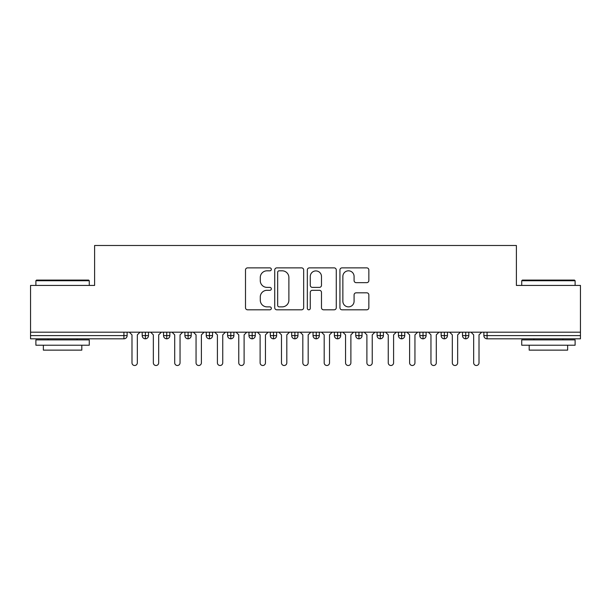 <?xml version="1.0" encoding="UTF-8"?>
<svg xmlns="http://www.w3.org/2000/svg" width="611" height="611" viewBox="0 0 611 611"><rect width="100%" height="100%" fill="white"/><g stroke="black" fill="none" stroke-linecap="round" stroke-linejoin="round"><path stroke-width="0.92" d="M271.33 269.352A1.466 1.466 0 0 0 269.863 267.878L247.592 267.878A2.093 2.093 0 0 0 245.5 269.978L245.5 307.707A2.093 2.093 0 0 0 247.592 309.808L269.863 309.808A1.466 1.466 0 0 0 271.33 308.334A1.466 1.466 0 0 0 269.863 306.867L266.984 306.867A6.706 6.706 0 0 1 260.278 300.161L260.278 297.015A6.706 6.706 0 0 1 266.984 290.309L269.863 290.309A1.466 1.466 0 0 0 271.33 288.843A1.466 1.466 0 0 0 269.863 287.376L266.984 287.376A6.706 6.706 0 0 1 260.278 280.67L260.278 277.524A6.706 6.706 0 0 1 266.984 270.818L269.863 270.818A1.466 1.466 0 0 0 271.33 269.352M366.76 282.656A2.093 2.093 0 0 0 368.853 280.564L368.853 269.978A2.093 2.093 0 0 0 366.76 267.878L342.023 267.878A2.093 2.093 0 0 0 339.93 269.978L339.93 307.707A2.093 2.093 0 0 0 342.023 309.808L366.76 309.808A2.093 2.093 0 0 0 368.853 307.707L368.853 294.922A2.093 2.093 0 0 0 366.76 292.822L356.175 292.822A2.093 2.093 0 0 0 354.082 294.922L354.082 301.261A5.606 5.606 0 0 1 348.469 306.867A5.606 5.606 0 0 1 342.863 301.261L342.863 276.424A5.606 5.606 0 0 1 348.469 270.818A5.606 5.606 0 0 1 354.082 276.424L354.082 280.564A2.093 2.093 0 0 0 356.175 282.656L366.76 282.656M30.55 332.193L580.45 332.193L580.45 285.429L516.387 285.429L516.387 245.492L94.613 245.492L94.613 285.429L30.55 285.429L30.55 335.615L123.926 335.615L123.926 332.193M303.667 269.978A2.093 2.093 0 0 0 301.567 267.878L276.836 267.878A2.093 2.093 0 0 0 274.736 269.978L274.736 307.707A2.093 2.093 0 0 0 276.836 309.808L301.567 309.808A2.093 2.093 0 0 0 303.667 307.707L303.667 269.978M309.433 267.878L334.164 267.878A2.093 2.093 0 0 1 336.264 269.978L336.264 307.707A2.093 2.093 0 0 1 334.164 309.808L323.578 309.808A2.093 2.093 0 0 1 321.485 307.707L321.485 292.409A2.093 2.093 0 0 0 319.385 290.309L312.366 290.309A2.093 2.093 0 0 0 310.266 292.409L310.266 308.334A1.466 1.466 0 0 1 308.799 309.808A1.466 1.466 0 0 1 307.333 308.334L307.333 269.978A2.093 2.093 0 0 1 309.433 267.878M127.126 332.193L127.126 335.615A3.2 3.2 0 0 1 123.926 338.815L30.55 338.815L30.55 335.615M580.45 332.193L580.45 338.815L487.074 338.815A3.2 3.2 0 0 1 483.874 335.615L483.874 332.193L483.874 335.615A3.2 3.2 0 0 0 487.074 338.815L487.074 335.615L580.45 335.615M145.387 338.815A3.2 3.2 0 0 1 142.187 335.615L142.187 332.193L142.187 335.615A3.2 3.2 0 0 0 145.387 338.815A3.2 3.2 0 0 0 148.488 335.615L148.488 332.193L148.488 335.615A3.2 3.2 0 0 1 145.387 338.815L145.387 335.615L148.488 335.615M145.387 332.193L145.387 335.615L142.187 335.615M123.926 338.815A3.2 3.2 0 0 0 127.126 335.615A3.2 3.2 0 0 1 123.926 338.815L123.926 335.615L127.126 335.615M166.742 332.193L166.742 335.615L163.542 335.615L163.542 332.193L163.542 335.615A3.2 3.2 0 0 0 166.742 338.815A3.2 3.2 0 0 0 169.843 335.615L169.843 332.193L169.843 335.615A3.2 3.2 0 0 1 166.742 338.815A3.2 3.2 0 0 1 163.542 335.615A3.2 3.2 0 0 0 166.742 338.815L166.742 335.615L169.843 335.615M188.096 332.193L188.096 335.615L184.896 335.615L184.896 332.193L184.896 335.615A3.2 3.2 0 0 0 188.096 338.815A3.2 3.2 0 0 0 191.197 335.615L191.197 332.193L191.197 335.615A3.2 3.2 0 0 1 188.096 338.815A3.2 3.2 0 0 1 184.896 335.615A3.2 3.2 0 0 0 188.096 338.815L188.096 335.615L191.197 335.615M209.451 332.193L209.451 338.815A3.2 3.2 0 0 1 206.251 335.615L206.251 332.193L206.251 335.615A3.2 3.2 0 0 0 209.451 338.815A3.2 3.2 0 0 0 212.552 335.615L212.552 332.193M230.813 332.193L230.813 338.815A3.2 3.2 0 0 1 227.605 335.615A3.2 3.2 0 0 0 230.813 338.815A3.2 3.2 0 0 1 227.605 335.615L227.605 332.193M233.906 332.193L233.906 335.615A3.2 3.2 0 0 1 230.813 338.815A3.2 3.2 0 0 0 233.906 335.615L227.605 335.615M252.167 332.193L252.167 335.615L248.96 335.615L248.96 332.193L248.96 335.615A3.2 3.2 0 0 0 252.167 338.815A3.2 3.2 0 0 0 255.261 335.615L255.261 332.193L255.261 335.615A3.2 3.2 0 0 1 252.167 338.815A3.2 3.2 0 0 1 248.96 335.615A3.2 3.2 0 0 0 252.167 338.815L252.167 335.615L255.261 335.615M273.522 338.815A3.2 3.2 0 0 1 270.314 335.615L270.314 332.193L270.314 335.615A3.2 3.2 0 0 0 273.522 338.815A3.2 3.2 0 0 0 276.615 335.615L276.615 332.193L276.615 335.615A3.2 3.2 0 0 1 273.522 338.815L273.522 335.615L276.615 335.615M294.876 332.193L294.876 335.615L291.676 335.615L291.676 332.193L291.676 335.615A3.2 3.2 0 0 0 294.876 338.815A3.2 3.2 0 0 0 297.969 335.615L297.969 332.193L297.969 335.615A3.2 3.2 0 0 1 294.876 338.815A3.2 3.2 0 0 1 291.676 335.615A3.2 3.2 0 0 0 294.876 338.815L294.876 335.615L297.969 335.615M316.231 332.193L316.231 338.815A3.2 3.2 0 0 1 313.031 335.615L313.031 332.193L313.031 335.615A3.2 3.2 0 0 0 316.231 338.815A3.2 3.2 0 0 0 319.324 335.615L319.324 332.193M337.585 332.193L337.585 338.815A3.2 3.2 0 0 1 334.385 335.615L334.385 332.193L334.385 335.615A3.2 3.2 0 0 0 337.585 338.815A3.2 3.2 0 0 0 340.686 335.615L340.686 332.193M358.94 332.193L358.94 338.815A3.2 3.2 0 0 1 355.739 335.615L355.739 332.193L355.739 335.615A3.2 3.2 0 0 0 358.94 338.815A3.2 3.2 0 0 0 362.04 335.615L362.04 332.193M380.294 332.193L380.294 335.615L377.094 335.615L377.094 332.193L377.094 335.615A3.2 3.2 0 0 0 380.294 338.815A3.2 3.2 0 0 0 383.395 335.615L383.395 332.193L383.395 335.615A3.2 3.2 0 0 1 380.294 338.815A3.2 3.2 0 0 1 377.094 335.615A3.2 3.2 0 0 0 380.294 338.815L380.294 335.615L383.395 335.615M401.656 332.193L401.656 335.615L398.448 335.615L398.448 332.193L398.448 335.615A3.2 3.2 0 0 0 401.656 338.815A3.2 3.2 0 0 0 404.749 335.615L404.749 332.193L404.749 335.615A3.2 3.2 0 0 1 401.656 338.815A3.2 3.2 0 0 1 398.448 335.615A3.2 3.2 0 0 0 401.656 338.815L401.656 335.615L404.749 335.615M423.011 332.193L423.011 335.615L419.803 335.615L419.803 332.193L419.803 335.615A3.2 3.2 0 0 0 423.011 338.815A3.2 3.2 0 0 0 426.104 335.615L426.104 332.193L426.104 335.615A3.2 3.2 0 0 1 423.011 338.815A3.2 3.2 0 0 1 419.803 335.615A3.2 3.2 0 0 0 423.011 338.815L423.011 335.615L426.104 335.615M444.365 332.193L444.365 338.815A3.2 3.2 0 0 1 441.157 335.615L441.157 332.193L441.157 335.615A3.2 3.2 0 0 0 444.365 338.815A3.2 3.2 0 0 0 447.458 335.615L447.458 332.193M465.719 332.193L465.719 338.815A3.2 3.2 0 0 1 462.512 335.615L462.512 332.193L462.512 335.615A3.2 3.2 0 0 0 465.719 338.815A3.2 3.2 0 0 0 468.813 335.615L468.813 332.193M273.522 332.193L273.522 335.615L270.314 335.615M279.143 270.818A1.466 1.466 0 0 0 277.677 272.285L277.677 305.401A1.466 1.466 0 0 0 279.143 306.867L282.183 306.867A6.706 6.706 0 0 0 288.888 300.161L288.888 277.524A6.706 6.706 0 0 0 282.183 270.818L279.143 270.818M321.485 276.531A5.606 5.606 0 0 0 315.879 270.917A5.606 5.606 0 0 0 310.266 276.531L310.266 285.276A2.093 2.093 0 0 0 312.366 287.376L319.385 287.376A2.093 2.093 0 0 0 321.485 285.276L321.485 276.531M129.318 332.193L131.991 334.866L131.991 362.842A2.673 2.673 0 0 0 134.657 365.508A2.673 2.673 0 0 0 137.33 362.842L137.33 334.866L139.995 332.193M150.673 332.193L153.346 334.866L153.346 362.842A2.673 2.673 0 0 0 156.011 365.508A2.673 2.673 0 0 0 158.684 362.842L158.684 334.866L161.35 332.193M172.027 332.193L174.7 334.866L174.7 362.842A2.673 2.673 0 0 0 177.366 365.508A2.673 2.673 0 0 0 180.039 362.842L180.039 334.866L182.704 332.193M193.381 332.193L196.055 334.866L196.055 362.842A2.673 2.673 0 0 0 198.72 365.508A2.673 2.673 0 0 0 201.393 362.842L201.393 334.866L204.059 332.193M214.744 332.193L217.409 334.866L217.409 362.842A2.673 2.673 0 0 0 220.082 365.508A2.673 2.673 0 0 0 222.748 362.842L222.748 334.866L225.421 332.193M36.53 280.09L88.633 280.09L89.275 280.732L35.889 280.732L36.53 280.09M62.582 345.223L35.889 345.223L35.889 339.884L89.275 339.884L89.275 345.223L62.582 345.223M81.805 345.223L81.805 350.134L43.366 350.134L43.366 345.223M522.367 280.09L574.47 280.09L575.111 280.732L521.725 280.732L522.367 280.09M548.418 345.223L521.725 345.223L521.725 339.884L575.111 339.884L575.111 345.223L548.418 345.223M567.634 345.223L567.634 350.134L529.195 350.134L529.195 345.223M236.098 332.193L238.764 334.866L238.764 362.842A2.673 2.673 0 0 0 241.437 365.508A2.673 2.673 0 0 0 244.102 362.842L244.102 334.866L246.775 332.193M257.452 332.193L260.118 334.866L260.118 362.842A2.673 2.673 0 0 0 262.791 365.508A2.673 2.673 0 0 0 265.457 362.842L265.457 334.866L268.13 332.193M278.807 332.193L281.472 334.866L281.472 362.842A2.673 2.673 0 0 0 284.146 365.508A2.673 2.673 0 0 0 286.811 362.842L286.811 334.866L289.484 332.193M300.161 332.193L302.827 334.866L302.827 362.842A2.673 2.673 0 0 0 305.5 365.508A2.673 2.673 0 0 0 308.173 362.842L308.173 334.866L310.839 332.193M321.516 332.193L324.189 334.866L324.189 362.842A2.673 2.673 0 0 0 326.854 365.508A2.673 2.673 0 0 0 329.528 362.842L329.528 334.866L332.193 332.193M342.87 332.193L345.543 334.866L345.543 362.842A2.673 2.673 0 0 0 348.209 365.508A2.673 2.673 0 0 0 350.882 362.842L350.882 334.866L353.548 332.193M364.225 332.193L366.898 334.866L366.898 362.842A2.673 2.673 0 0 0 369.563 365.508A2.673 2.673 0 0 0 372.236 362.842L372.236 334.866L374.902 332.193M385.579 332.193L388.252 334.866L388.252 362.842A2.673 2.673 0 0 0 390.918 365.508A2.673 2.673 0 0 0 393.591 362.842L393.591 334.866L396.256 332.193M406.941 332.193L409.607 334.866L409.607 362.842A2.673 2.673 0 0 0 412.28 365.508A2.673 2.673 0 0 0 414.945 362.842L414.945 334.866L417.618 332.193M428.296 332.193L430.961 334.866L430.961 362.842A2.673 2.673 0 0 0 433.634 365.508A2.673 2.673 0 0 0 436.3 362.842L436.3 334.866L438.973 332.193M449.65 332.193L452.316 334.866L452.316 362.842A2.673 2.673 0 0 0 454.989 365.508A2.673 2.673 0 0 0 457.654 362.842L457.654 334.866L460.327 332.193M471.005 332.193L473.67 334.866L473.67 362.842A2.673 2.673 0 0 0 476.343 365.508A2.673 2.673 0 0 0 479.009 362.842L479.009 334.866L481.682 332.193M487.074 332.193L487.074 335.615L483.874 335.615A3.2 3.2 0 0 0 487.074 338.815M206.251 335.615A3.2 3.2 0 0 0 209.451 338.815A3.2 3.2 0 0 0 212.552 335.615L206.251 335.615M313.031 335.615A3.2 3.2 0 0 0 316.231 338.815A3.2 3.2 0 0 0 319.324 335.615L313.031 335.615M334.385 335.615A3.2 3.2 0 0 0 337.585 338.815A3.2 3.2 0 0 0 340.686 335.615L334.385 335.615M355.739 335.615A3.2 3.2 0 0 0 358.94 338.815A3.2 3.2 0 0 0 362.04 335.615L355.739 335.615M441.157 335.615A3.2 3.2 0 0 0 444.365 338.815A3.2 3.2 0 0 0 447.458 335.615L441.157 335.615M462.512 335.615A3.2 3.2 0 0 0 465.719 338.815A3.2 3.2 0 0 0 468.813 335.615L462.512 335.615M35.889 285.429L35.889 280.732M48.063 339.884L48.063 338.815M77.108 339.884L77.108 338.815M89.275 285.429L89.275 280.732M521.725 285.429L521.725 280.732M533.892 339.884L533.892 338.815M562.937 339.884L562.937 338.815M575.111 285.429L575.111 280.732"/></g></svg>
